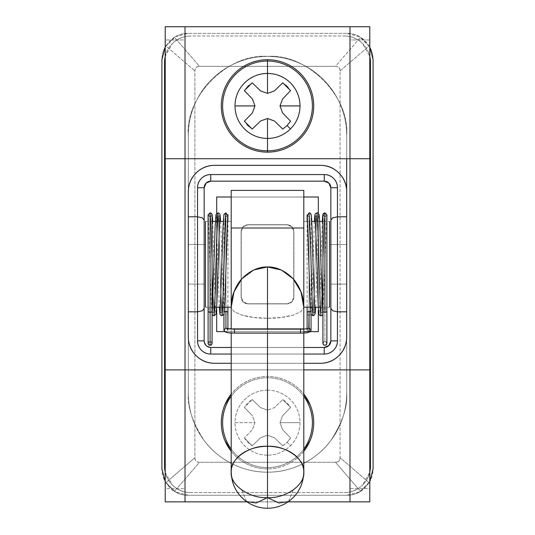 <?xml version="1.0" encoding="UTF-8"?>
<svg xmlns="http://www.w3.org/2000/svg" width="535" height="535" viewBox="0 0 535 535"><rect width="100%" height="100%" fill="white"/><g stroke="black" fill="none" stroke-linecap="round" stroke-linejoin="round"><path stroke-width="0.4" stroke-dasharray="2.67 2.01" d="M303.793 451.293L300.175 455.359C295.842 459.692 290.846 463.029 285.182 465.376C279.524 467.724 273.626 468.894 267.5 468.894L267.5 455.191A32.501 32.501 0 0 1 234.999 422.683A32.501 32.501 0 0 0 267.5 455.191L267.5 435.236L260.565 437.75L252.206 445.809L244.368 437.971L252.433 429.618L254.954 422.697L234.999 422.683A32.501 32.501 0 0 1 267.5 390.182L267.5 410.151L274.422 407.637L282.781 399.571L290.605 407.402L282.547 415.762L280.032 422.683L300.001 422.683L280.032 422.683L282.547 429.632L290.605 437.971L287.094 442.278L290.485 445.668A32.501 32.501 0 0 0 267.5 390.182L267.5 377.784A44.9 44.9 0 0 0 231.207 396.254A44.9 44.9 0 0 1 267.5 377.784L267.5 376.479A46.204 46.204 0 0 0 231.207 394.088L234.825 390.015C239.158 385.681 244.154 382.344 249.818 379.997C255.476 377.65 261.374 376.479 267.5 376.479C273.626 376.479 279.524 377.65 285.182 379.997C290.846 382.344 295.842 385.681 300.175 390.015L303.793 394.081A46.204 46.204 0 0 0 267.5 376.479L267.5 377.784A44.9 44.9 0 0 1 303.793 396.254A44.9 44.9 0 0 0 267.5 377.784L267.5 390.182A32.501 32.501 0 0 0 234.999 422.683L254.948 422.683L252.433 415.755L244.368 407.402L252.206 399.565L260.552 407.637L267.493 410.151L267.5 390.182A32.501 32.501 0 0 1 290.485 445.668A32.501 32.501 0 0 1 267.5 455.191A32.501 32.501 0 0 0 290.485 445.668L287.094 442.278L282.768 445.809L274.428 437.75L267.5 435.236L267.5 467.583A44.9 44.9 0 0 0 303.793 449.119A44.9 44.9 0 0 1 267.5 467.583L267.5 468.894A46.204 46.204 0 0 0 303.793 451.286M303.793 369.892L231.207 369.892L303.793 369.892M246.956 501.877L288.044 501.877L246.956 501.877M231.207 451.286A46.204 46.204 0 0 0 267.5 468.894C261.374 468.894 255.476 467.724 249.818 465.376C244.154 463.029 239.158 459.692 234.825 455.359L231.207 451.293M185.016 501.877L185.016 369.892L349.984 369.892L349.984 501.877L185.016 501.877L185.016 488.676L165.215 488.676L165.215 501.877L349.984 501.877L349.984 369.892L185.016 369.892L185.016 501.877L165.215 501.877L165.215 39.951L165.215 488.676L185.016 488.676L185.016 39.951L185.016 501.877M349.984 26.75L349.984 158.728L185.016 158.728L185.016 26.75L349.984 26.75L349.984 501.877L369.785 501.877L369.785 488.676L349.984 488.676L349.984 39.951L369.785 39.951L369.785 488.676L369.785 26.75L369.785 39.951L349.984 39.951L349.984 26.75L369.785 26.75L349.984 26.75L349.984 158.728L369.785 158.728L165.215 158.728L185.016 158.728L185.016 26.75L349.984 26.75M165.215 26.75L165.215 39.951L185.016 39.951L185.016 26.75L185.016 39.951L165.215 39.951L165.215 26.75L185.016 26.75L165.215 26.75M165.215 369.892L185.016 369.892L165.215 369.892M369.785 369.892L349.984 369.892L369.785 369.892M349.984 501.877L349.984 488.676L369.785 488.676L369.785 501.877L349.984 501.877M267.5 467.583A44.9 44.9 0 0 1 231.207 449.119A44.9 44.9 0 0 0 267.5 467.583M282.768 129.062L274.428 120.997L267.487 118.482L260.565 120.997L252.206 129.055L260.565 120.997L267.487 118.482L274.428 120.997L282.768 129.062A27.713 27.713 0 0 0 290.605 121.218L282.547 112.878L290.605 121.218M280.032 105.937L282.547 112.878L280.032 105.937L282.547 99.015L280.032 105.937M285.871 85.199L282.781 82.825A27.713 27.713 0 0 1 290.605 90.656L282.547 99.015L290.605 90.656L287.87 87.158M286.272 85.56L285.904 85.225M274.422 90.883L282.781 82.825L274.422 90.883L267.493 93.404L274.422 90.883M260.552 90.883L267.493 93.404L260.552 90.883L252.206 82.818L260.552 90.883M246.742 87.559L244.368 90.656A27.713 27.713 0 0 1 252.206 82.818L248.708 85.553M247.103 87.158L246.769 87.526M252.433 99.002L244.368 90.656L252.433 99.002L254.954 105.943L252.433 99.002M252.433 112.872L254.954 105.943L252.433 112.872L244.368 121.218L252.433 112.872M248.748 126.354L252.206 129.055A27.713 27.713 0 0 1 244.368 121.218L247.103 124.715M282.768 445.809L274.428 437.75L282.768 445.809A27.713 27.713 0 0 0 290.605 437.971L282.547 429.632L290.605 437.971L282.547 429.632L280.032 422.683L282.547 429.632L280.032 422.683L282.547 415.762L280.032 422.683L282.547 415.762L290.605 407.402L282.547 415.762L290.605 407.402L282.781 399.571L290.605 407.402A27.713 27.713 0 0 0 282.781 399.571L274.422 407.637L282.781 399.571L274.422 407.637L267.493 410.151L260.552 407.637L267.493 410.151L260.552 407.637L252.206 399.565L260.552 407.637L252.206 399.565L244.368 407.402L252.206 399.565A27.713 27.713 0 0 0 244.368 407.402L252.433 415.755L244.368 407.402L252.433 415.755L254.954 422.697L252.433 429.618L254.954 422.697L252.433 429.618L244.368 437.971L252.433 429.618L244.368 437.971L252.206 445.809L244.368 437.971A27.713 27.713 0 0 0 252.206 445.809L260.565 437.75L252.206 445.809L260.565 437.75L267.487 435.229L260.565 437.75L267.487 435.229L274.428 437.75L267.487 435.229L274.428 437.75L282.768 445.809M188.313 244.515L204.149 244.515L204.149 284.112L188.313 284.112L188.313 244.515L188.313 284.112L188.313 244.515L188.313 284.112L204.149 284.112L204.149 244.515L204.149 278.314L204.149 244.515L188.313 244.515L188.313 284.112L205.467 284.112L205.467 244.515L188.313 244.515L188.313 284.112L188.313 244.515L205.467 244.515L205.467 264.31L205.467 221.416L212.067 221.416L205.467 221.416L205.467 307.204L212.067 307.204L205.467 307.204L205.467 244.515L205.467 284.112L188.313 284.112L188.313 244.515M330.851 244.515L346.687 244.515L346.687 284.112L330.851 284.112L330.851 244.515L330.851 284.112L330.851 244.515L330.851 284.112L346.687 284.112L346.687 244.515L346.687 284.112L346.687 244.515L330.851 244.515M188.313 135.629A79.187 79.187 0 0 1 267.5 56.443A79.187 79.187 0 0 0 188.313 135.629C188.313 125.13 190.32 115.032 194.339 105.328C198.358 95.625 204.082 87.065 211.506 79.641C218.929 72.212 227.495 66.494 237.199 62.475C246.896 58.455 257.001 56.443 267.5 56.443C277.999 56.443 288.104 58.455 297.801 62.475C307.505 66.494 316.071 72.212 323.494 79.641C330.918 87.065 336.642 95.625 340.661 105.328C344.68 115.032 346.687 125.13 346.687 135.629L346.687 392.991C346.687 403.49 344.68 413.595 340.661 423.292C336.642 432.996 330.918 441.562 323.494 448.985C316.071 456.409 307.505 462.133 297.801 466.152C288.104 470.171 277.999 472.178 267.5 472.178C257.001 472.178 246.896 470.171 237.199 466.152C227.495 462.133 218.929 456.409 211.506 448.985C204.082 441.562 198.358 432.996 194.339 423.292C190.32 413.595 188.313 403.49 188.313 392.991L188.313 135.629L188.313 392.991A79.187 79.187 0 0 0 267.5 472.178A79.187 79.187 0 0 0 346.687 392.991C346.687 403.49 344.68 413.595 340.661 423.292C336.642 432.996 330.918 441.562 323.494 448.985C316.071 456.409 307.505 462.133 297.801 466.152C288.104 470.171 277.999 472.178 267.5 472.178C257.001 472.178 246.896 470.171 237.199 466.152C227.495 462.133 218.929 456.409 211.506 448.985C204.082 441.562 198.358 432.996 194.339 423.292C190.32 413.595 188.313 403.49 188.313 392.991L188.313 135.629C188.313 125.13 190.32 115.032 194.339 105.328C198.358 95.625 204.082 87.065 211.506 79.641C218.929 72.212 227.495 66.494 237.199 62.475C246.896 58.455 257.001 56.443 267.5 56.443A79.187 79.187 0 0 1 346.687 135.629A79.187 79.187 0 0 0 267.5 56.443C277.999 56.443 288.104 58.455 297.801 62.475C307.505 66.494 316.071 72.212 323.494 79.641C330.918 87.065 336.642 95.625 340.661 105.328C344.68 115.032 346.687 125.13 346.687 135.629L346.687 158.728L346.687 135.629C350.224 96.454 306.675 52.905 267.5 56.443C306.675 52.905 350.224 96.454 346.687 135.629L346.687 392.991A79.187 79.187 0 0 1 267.5 472.178A79.187 79.187 0 0 1 188.313 392.991C187.257 406.754 192.533 422.59 204.149 440.506C216.3 457.512 240.616 472.492 267.5 472.178C240.616 472.492 216.3 457.512 204.149 440.506C192.533 422.59 187.257 406.754 188.313 392.991L188.313 135.629C184.776 96.454 228.318 52.905 267.5 56.443C228.318 52.905 184.776 96.454 188.313 135.629C188.313 125.13 190.32 115.032 194.339 105.328C198.358 95.625 204.082 87.065 211.506 79.641C218.929 72.212 227.495 66.494 237.199 62.475C246.896 58.455 257.001 56.443 267.5 56.443C277.999 56.443 288.104 58.455 297.801 62.475C307.505 66.494 316.071 72.212 323.494 79.641C330.918 87.065 336.642 95.625 340.661 105.328C344.68 115.032 346.687 125.13 346.687 135.629L346.687 392.991L346.687 135.629C346.687 125.13 344.68 115.032 340.661 105.328C336.642 95.625 330.918 87.065 323.494 79.641C316.071 72.212 307.505 66.494 297.801 62.475C288.104 58.455 277.999 56.443 267.5 56.443C257.001 56.443 246.896 58.455 237.199 62.475C227.495 66.494 218.929 72.212 211.506 79.641C204.082 87.065 198.358 95.625 194.339 105.328C190.32 115.032 188.313 125.13 188.313 135.629L188.313 158.728L188.313 135.629M188.313 336.903C188.313 344.192 190.888 350.412 196.044 355.568C201.2 360.717 207.419 363.298 214.709 363.298L320.291 363.298C327.58 363.298 333.8 360.717 338.956 355.568C344.112 350.412 346.687 344.192 346.687 336.903L346.687 336.903A26.396 26.396 0 0 1 320.291 363.298L214.709 363.298A26.396 26.396 0 0 1 188.313 336.903M346.687 369.892L346.687 392.991C347.743 406.754 342.467 422.59 330.851 440.506C318.7 457.512 294.384 472.492 267.5 472.178C294.384 472.492 318.7 457.512 330.851 440.506C342.467 422.59 347.743 406.754 346.687 392.991C346.687 403.49 344.68 413.595 340.661 423.292C336.642 432.996 330.918 441.562 323.494 448.985C316.071 456.409 307.505 462.133 297.801 466.152C288.104 470.171 277.999 472.178 267.5 472.178C257.001 472.178 246.896 470.171 237.199 466.152C227.495 462.133 218.929 456.409 211.506 448.985C204.082 441.562 198.358 432.996 194.339 423.292C190.32 413.595 188.313 403.49 188.313 392.991C188.313 403.49 190.32 413.595 194.339 423.292C198.358 432.996 204.082 441.562 211.506 448.985C218.929 456.409 227.495 462.133 237.199 466.152C246.896 470.171 257.001 472.178 267.5 472.178C277.999 472.178 288.104 470.171 297.801 466.152C307.505 462.133 316.071 456.409 323.494 448.985C330.918 441.562 336.642 432.996 340.661 423.292C344.68 413.595 346.687 403.49 346.687 392.991L346.687 369.892M369.785 46.826L365.358 41.088C360.202 35.925 353.983 33.351 346.687 33.351L188.313 33.351C183.284 33.391 178.67 34.701 174.47 37.269L165.837 45.896L194.914 70.928L165.837 45.896C163.269 50.103 161.958 54.717 161.918 59.746L161.918 468.881L161.918 59.746C161.958 54.717 163.269 50.103 165.837 45.896L174.47 37.269L199.495 66.347C196.439 66.347 194.914 67.871 194.914 70.928L194.914 457.692C194.914 460.749 196.439 462.28 199.495 462.28L335.505 462.28C338.561 462.28 340.086 460.749 340.086 457.692L340.086 70.928C340.086 67.871 338.561 66.347 335.505 66.347L199.495 66.347L335.505 66.347L360.53 37.269C356.29 34.655 351.676 33.351 346.687 33.351L188.313 33.351C183.324 33.351 178.71 34.655 174.47 37.269L199.495 66.347C196.586 66.487 195.054 68.019 194.914 70.928L194.914 457.692L165.837 482.724L165.215 481.654L175.34 491.866L188.313 495.276C183.284 495.236 178.67 493.925 174.47 491.351L199.495 462.28L335.505 462.28L360.53 491.351C356.33 493.925 351.716 495.236 346.687 495.276L188.313 495.276L346.687 495.276C353.969 495.276 360.189 492.702 365.345 487.552L369.785 481.801M241.104 231.314L243.037 226.653L247.705 224.72L287.295 224.72L291.963 226.653L293.896 231.314L293.896 297.306L291.963 301.974L287.295 303.907L247.705 303.907L243.037 301.974L241.104 297.306L241.104 231.314L241.104 297.306L241.104 231.314L241.104 297.306L243.037 301.974L247.705 303.907L287.295 303.907L247.705 303.907L287.295 303.907L291.963 301.974L293.896 297.306L293.896 231.314L293.896 297.306L293.896 231.314L291.963 226.653L287.295 224.72L247.705 224.72L287.295 224.72L247.705 224.72L243.037 226.653L241.104 231.314M373.082 468.881L373.082 59.746C373.082 54.757 371.778 50.143 369.157 45.896L340.086 70.928L340.086 457.692L369.157 482.724L369.785 481.66L359.66 491.866L346.687 495.276C351.716 495.236 356.33 493.925 360.53 491.351L335.505 462.28C338.414 462.133 339.946 460.608 340.086 457.692L369.157 482.724L360.53 491.351L369.157 482.724C371.731 478.524 373.042 473.91 373.082 468.881M165.215 46.966L175.34 36.755L188.313 33.351C181.031 33.351 174.811 35.925 169.655 41.075L165.215 46.826M165.215 481.794L169.642 487.539C174.798 492.695 181.017 495.276 188.313 495.276C183.284 495.236 178.67 493.925 174.47 491.351L165.837 482.724L194.914 457.692C195.054 460.608 196.586 462.133 199.495 462.28L174.47 491.351L165.837 482.724C163.269 478.524 161.958 473.91 161.918 468.881M340.086 70.928C339.946 68.019 338.414 66.487 335.505 66.347L360.53 37.269L369.157 45.896L340.086 70.928M373.082 59.746C373.042 54.717 371.731 50.103 369.157 45.896L360.53 37.269C356.33 34.701 351.716 33.391 346.687 33.351L359.66 36.755L369.785 46.966M188.313 191.724L188.313 191.724C188.313 184.435 190.888 178.215 196.044 173.059C201.2 167.903 207.419 165.328 214.709 165.328A26.396 26.396 0 0 0 188.313 191.724M346.687 191.724C346.687 184.435 344.112 178.215 338.956 173.059C333.8 167.903 327.58 165.328 320.291 165.328L214.709 165.328L320.291 165.328A26.396 26.396 0 0 1 346.687 191.724M303.793 363.298L231.207 363.298L303.793 363.298M231.207 354.056L303.793 354.056L231.207 354.056M324.25 347.456L210.75 347.456L324.25 347.456C328.229 347.041 330.429 344.841 330.851 340.862L330.851 187.765C330.429 183.786 328.229 181.586 324.25 181.164L210.75 181.164C206.771 181.586 204.571 183.786 204.149 187.765L204.149 340.862C204.571 344.841 206.771 347.041 210.75 347.456L206.082 345.523L204.149 340.862L204.149 187.765M303.793 347.456L231.207 347.456L303.793 347.456M210.75 181.164L324.25 181.164M330.851 187.765L330.851 340.862M318.312 307.217L318.312 213.331L318.312 307.217M303.793 197L231.207 197L303.793 197M216.688 213.331L216.688 307.23L216.688 213.331M224.78 331.62L303.793 331.62L224.78 331.62M308.1 331.62L310.066 331.62L308.1 331.62M247.705 303.773L287.295 303.773L247.705 303.773A6.467 6.467 0 0 1 241.238 297.306L241.238 231.314A6.467 6.467 0 0 1 247.705 224.847L287.295 224.847A6.467 6.467 0 0 1 293.762 231.314L293.762 297.306A6.467 6.467 0 0 1 287.295 303.773A6.467 6.467 0 0 0 293.762 297.306L293.762 231.314A6.467 6.467 0 0 0 287.295 224.847L247.705 224.847A6.467 6.467 0 0 0 241.238 231.314L241.238 297.306A6.467 6.467 0 0 0 247.705 303.773L243.131 301.88L241.238 297.306L241.238 231.314L243.131 226.746L247.705 224.847L287.295 224.847L291.869 226.746L293.762 231.314L293.762 297.306L291.869 301.88L287.295 303.773L247.705 303.773L287.295 303.773L291.869 301.88L293.762 297.306L293.762 231.314L291.869 226.746L287.295 224.847L247.705 224.847L243.131 226.746L241.238 231.314L241.238 297.306L243.131 301.88L247.705 303.773M216.688 331.62L318.312 331.62L318.312 197L216.688 197L216.688 331.62L216.688 197L318.312 197L318.312 331.62L216.688 331.62M288.452 501.589L293.167 490.1C300.088 485.044 303.633 478.999 303.793 471.957A36.293 25.667 0 0 1 293.167 490.1L288.452 501.589M346.687 284.112L346.687 244.515L329.533 244.515L329.533 284.112L346.687 284.112L329.533 284.112L329.533 221.416L322.933 221.416L329.533 221.416L329.533 307.204L329.533 244.515L329.533 284.112L329.533 244.515L346.687 244.515L346.687 284.112M231.207 307.204L231.207 221.416L223.289 221.416L231.207 221.416L231.207 307.204M219.33 221.416L215.364 221.416L219.33 221.416M212.723 307.204L216.688 307.204L212.723 307.204M220.641 307.204L224.606 307.204L220.641 307.204M319.629 221.416L315.67 221.416L319.629 221.416M311.711 221.416L303.793 221.416L303.793 307.204L303.793 221.416L303.793 307.204L303.793 221.416L311.711 221.416M310.394 307.204L314.359 307.204L310.394 307.204M318.312 307.204L322.277 307.204L318.312 307.204M322.933 307.204L329.533 307.204L322.933 307.204M267.5 497.617C267.5 511.467 267.5 511.467 267.5 497.617C267.5 511.467 267.5 511.467 267.5 497.617C277.458 497.51 286.011 495.002 293.167 490.1A36.293 25.667 0 0 1 267.5 497.617L267.5 318.265C276.622 318.385 285.175 317.329 293.167 315.088L301.031 311.564L303.793 307.418L301.031 311.564L293.167 315.088L281.39 317.436L267.5 318.265L253.61 317.436L241.833 315.088L233.969 311.564L231.207 307.418L231.207 328.691L231.207 190.406L231.207 328.691L231.207 307.418L233.969 311.564L241.833 315.088C249.825 317.329 258.378 318.385 267.5 318.265L267.5 497.617A36.293 25.667 0 0 1 241.833 490.1C248.989 495.002 257.542 497.51 267.5 497.617M246.535 501.583L241.833 490.1A36.293 25.667 0 0 1 231.207 471.957C231.367 478.999 234.905 485.044 241.833 490.1L246.548 501.589M267.5 329.145L267.5 333.104L267.5 329.145M303.793 190.406L303.793 328.691L231.207 328.691L303.793 328.691L303.793 190.406M165.215 472.351L172.29 484.904C167.134 479.748 164.559 473.529 164.559 466.239L164.559 62.381L164.559 466.239A26.396 26.396 0 0 0 190.955 492.635A26.396 26.396 0 0 1 165.215 472.104M369.785 472.104A26.396 26.396 0 0 1 344.045 492.635L190.955 492.635C183.665 492.635 177.439 490.06 172.29 484.904C177.439 490.06 183.665 492.635 190.955 492.635L344.045 492.635A26.396 26.396 0 0 0 370.441 466.239L370.441 62.381L370.441 466.239C370.441 473.529 367.866 479.748 362.71 484.904L369.785 472.351M370.441 62.381A26.396 26.396 0 0 0 344.045 35.985A26.396 26.396 0 0 1 369.785 56.516M165.215 56.516A26.396 26.396 0 0 1 190.955 35.985L344.045 35.985C351.334 35.985 357.561 38.567 362.71 43.723L369.785 56.269L362.71 43.723C357.561 38.567 351.334 35.985 344.045 35.985L190.955 35.985A26.396 26.396 0 0 0 164.559 62.381C164.559 55.098 167.134 48.872 172.29 43.723L165.215 56.269M344.045 492.635C351.334 492.635 357.561 490.06 362.71 484.904C357.561 490.06 351.334 492.635 344.045 492.635M190.955 35.985C183.665 35.985 177.439 38.567 172.29 43.723C177.439 38.567 183.665 35.985 190.955 35.985M212.067 343.403A1.979 1.846 -0 0 0 210.088 341.557L210.088 216.802L212.067 214.823L210.088 212.843C212.442 214.16 212.442 215.478 210.088 216.802L210.75 223.162L212.729 288.071L214.047 311.825L214.709 305.458L216.688 240.556L218.006 216.802L218.668 223.162L220.647 288.071L221.965 311.825L222.627 305.458L224.606 240.556L225.924 216.802L225.924 311.377L225.924 216.802L227.703 215.692M224.259 312.279A1.979 1.959 180 0 0 225.924 315.296L225.924 212.843L225.924 315.296A1.979 1.959 180 0 0 227.903 313.329M322.933 214.689L324.912 216.802L324.912 308.668A1.979 1.846 180 0 1 326.892 310.521M311.042 330.102L309.076 331.907L309.076 212.843L309.076 315.296A1.979 1.959 180 0 0 310.741 312.279M309.076 311.377L309.076 216.802L310.394 240.556L312.373 305.458L313.035 311.825L314.353 288.071L316.332 223.162L316.994 216.802L318.312 240.556L320.291 305.458L320.953 311.825L322.271 288.071L324.25 223.162L324.912 216.802C327.26 215.478 327.26 214.16 324.912 212.843L324.25 219.738L322.271 290.05L320.953 315.784L322.271 290.05L324.25 219.738L324.912 212.843C322.558 214.16 322.558 215.478 324.912 216.802L324.25 223.162L322.271 288.071L320.953 311.825L320.291 305.458L318.312 240.556L316.994 216.802L316.332 223.162L314.353 288.071L313.035 311.825L312.373 305.458L310.394 240.556L309.076 216.802L309.076 311.377M208.108 310.521A1.979 1.846 180 0 1 210.088 308.668A1.979 1.846 180 0 1 212.067 310.521M221.965 315.784L220.647 290.05L218.668 219.738L218.006 212.843L218.668 219.738L220.647 290.05L221.965 315.784M214.047 315.784L212.729 290.05L210.75 219.738L210.088 212.843L210.75 219.738L212.729 290.05L214.047 315.784M225.924 327.975L227.877 330.289L225.656 331.887L223.958 330.102M227.903 329.914L227.877 330.289M234.504 329.145L234.504 333.104L234.504 329.145M223.951 329.901L225.656 331.874L227.877 330.276L227.275 328.53M326.892 343.403A1.979 1.846 0 0 0 324.912 341.557L324.912 308.668L324.912 341.557L323.508 342.092M316.994 212.843L316.332 219.738L314.353 290.05L313.035 315.784L314.353 290.05L316.332 219.738L316.994 212.843M309.076 212.843C311.423 214.16 311.423 215.478 309.076 216.802L307.297 215.692M300.496 329.145L300.496 333.104M326.31 342.092L324.912 341.557A1.979 1.846 0 0 0 322.933 343.403M307.097 313.329A1.979 1.959 180 0 0 309.076 315.296L309.076 327.982M309.344 331.887L307.097 329.914M307.19 329.406L308.795 328.002M322.933 310.521A1.979 1.846 180 0 1 324.912 308.668L324.912 216.802L326.892 214.823M211.492 342.092L210.088 341.557L208.69 342.092M225.924 212.843C223.576 214.16 223.576 215.478 225.924 216.802L224.606 240.556L222.627 305.458L221.965 311.825L220.647 288.071L218.668 223.162L218.006 216.802L216.688 240.556L214.709 305.458L214.047 311.825L212.729 288.071L210.75 223.162L210.088 216.802C207.74 215.478 207.74 214.16 210.088 212.843L210.108 212.843M208.108 214.823L210.088 216.802L210.088 341.557A1.979 1.846 -0 0 0 208.108 343.403M231.207 333.011L231.207 329.045M227.903 307.204L227.903 221.416M307.097 307.204L307.097 221.416M212.729 221.416L215.11 301.539L215.852 313.082L214.047 311.825L212.241 313.089M225.924 216.802L227.736 215.531M219.323 307.204L216.2 215.538L218.006 216.802L219.811 215.531M220.159 313.089L221.965 311.825L223.777 313.089L220.647 221.416M227.061 328.457L227.903 329.968L227.903 328.677M314.841 313.089L313.035 311.825L311.223 313.089L311.965 301.539L314.353 221.416M322.933 314.246L326.718 215.531L324.912 216.802M322.759 313.089L320.953 311.825L319.148 313.089L319.89 301.539L322.271 221.416M315.67 307.204L318.058 227.087L318.8 215.538L316.994 216.802L315.189 215.531M311.056 314.246L311.056 214.823M307.097 328.684L307.097 329.948M309.076 216.802L307.264 215.531M223.944 314.246L223.944 214.823M210.088 216.802L208.282 215.531L211.158 301.693L212.067 314.246"/><path stroke-width="0.8" d="M267.5 138.438A32.501 32.501 0 0 0 290.485 128.922L287.094 125.531L282.768 129.062L274.428 120.997L267.5 118.482L267.5 150.837A44.9 44.9 0 0 0 312.4 105.937A44.9 44.9 0 0 0 267.5 61.037L267.5 73.435A32.501 32.501 0 0 0 234.999 105.937L254.948 105.937L252.433 99.002L244.368 90.656L252.206 82.818L260.552 90.883L267.5 93.404L267.5 73.435A32.501 32.501 0 0 1 290.485 128.922A32.501 32.501 0 0 1 267.5 138.438L267.5 118.482L260.565 120.997L252.206 129.055L244.368 121.218L252.433 112.872L254.954 105.943L234.999 105.937A32.501 32.501 0 0 0 267.5 138.438A32.501 32.501 0 0 1 234.999 105.937A32.501 32.501 0 0 1 267.5 73.435L267.5 93.404L274.422 90.883L282.781 82.825L290.605 90.656L282.547 99.015L280.032 105.937L282.547 112.878L290.605 121.218L287.094 125.531L290.485 128.922A32.501 32.501 0 0 0 300.001 105.937L280.032 105.937L300.001 105.937A32.501 32.501 0 0 0 267.5 73.435L267.5 61.037A44.9 44.9 0 0 1 312.4 105.937A44.9 44.9 0 0 1 267.5 150.837L267.5 152.147A46.204 46.204 0 0 0 313.704 105.937A46.204 46.204 0 0 0 267.5 59.733L267.5 61.037L267.5 59.733C273.626 59.733 279.524 60.903 285.182 63.25C290.846 65.591 295.842 68.928 300.175 73.262C304.509 77.595 307.846 82.591 310.186 88.255C312.534 93.913 313.704 99.811 313.704 105.937C313.704 112.062 312.534 117.961 310.186 123.618C307.846 129.283 304.509 134.278 300.175 138.612C295.842 142.945 290.846 146.282 285.182 148.63C279.524 150.97 273.626 152.147 267.5 152.147C261.374 152.147 255.476 150.97 249.818 148.63C244.154 146.282 239.158 142.945 234.825 138.612C230.491 134.278 227.154 129.283 224.807 123.618C222.466 117.961 221.296 112.062 221.296 105.937C221.296 99.811 222.466 93.913 224.807 88.255C227.154 82.591 230.491 77.595 234.825 73.262C239.158 68.928 244.154 65.591 249.818 63.25C255.476 60.903 261.374 59.733 267.5 59.733A46.204 46.204 0 0 0 221.296 105.937A46.204 46.204 0 0 0 267.5 152.147L267.5 150.837A44.9 44.9 0 0 1 222.6 105.937A44.9 44.9 0 0 1 267.5 61.037A44.9 44.9 0 0 0 222.6 105.937A44.9 44.9 0 0 0 267.5 150.837L267.5 138.438M303.793 449.119A44.9 44.9 0 0 0 303.793 396.254A44.9 44.9 0 0 1 303.793 449.119M303.793 451.286A46.204 46.204 0 0 0 303.793 394.088L310.186 405.002C312.534 410.666 313.704 416.558 313.704 422.683C313.704 428.816 312.534 434.708 310.186 440.372L303.793 451.293M290.605 121.218L282.547 112.878L280.032 105.937L282.547 99.015L290.605 90.656L282.781 82.825L274.422 90.883L267.5 93.404L260.552 90.883L252.206 82.818L244.368 90.656L252.433 99.002L254.954 105.943L252.433 112.872L244.368 121.218L252.206 129.055L260.565 120.997L267.5 118.482L274.428 120.997L282.768 129.062M185.016 26.75L185.016 158.728L349.984 158.728L349.984 26.75L165.215 26.75L165.215 158.728L185.016 158.728L185.016 26.75L165.215 26.75L165.215 501.877L246.956 501.877L185.016 501.877L185.016 369.892L185.016 501.877L165.215 501.877L165.215 158.728L185.016 158.728L185.016 369.892L165.215 369.892L185.016 369.892L185.016 158.728L369.785 158.728L369.785 26.75L349.984 26.75L349.984 369.892L303.793 369.892L349.984 369.892L349.984 501.877L349.984 158.728L369.785 158.728L369.785 369.892L349.984 369.892L369.785 369.892L369.785 501.877L369.785 26.75L185.016 26.75M231.207 369.892L185.016 369.892L231.207 369.892M288.044 501.877L369.785 501.877L288.044 501.877M231.207 451.293L224.807 440.372C222.466 434.708 221.296 428.816 221.296 422.683C221.296 416.558 222.466 410.666 224.807 405.002L231.207 394.081A46.204 46.204 0 0 0 231.207 451.286M231.207 449.119A44.9 44.9 0 0 1 231.207 396.254A44.9 44.9 0 0 0 231.207 449.119M287.87 87.158L286.265 85.553M248.708 85.553L247.096 87.165M247.103 124.715L248.748 126.354M204.149 187.765A6.601 6.601 0 0 1 210.75 181.164L210.75 174.564L210.75 181.164L206.082 183.097L204.149 187.765L197.549 187.765L204.149 187.765L204.149 220.219L202.357 217.852L197.549 216.802L202.357 217.852L204.149 220.219L204.149 308.401L202.357 310.775L204.149 308.401L204.149 340.862A6.601 6.601 0 0 0 210.75 347.456L210.75 354.056A13.201 13.201 0 0 1 197.549 340.862L204.149 340.862L197.549 340.862L197.549 311.825L202.357 310.775L197.549 311.825L197.549 340.862C197.549 344.507 198.839 347.616 201.414 350.191C203.995 352.766 207.105 354.056 210.75 354.056L210.75 347.456L231.207 347.456L210.75 347.456C206.771 347.041 204.571 344.841 204.149 340.862L204.149 187.765C204.571 183.786 206.771 181.586 210.75 181.164L324.25 181.164L324.25 174.564L210.75 174.564A13.201 13.201 0 0 0 197.549 187.765L197.549 311.825L188.313 311.825L197.549 311.825L197.549 216.802L188.313 216.802L188.313 336.903A26.396 26.396 0 0 0 214.709 363.298L231.207 363.298L214.709 363.298C207.419 363.298 201.2 360.717 196.044 355.568C190.888 350.412 188.313 344.192 188.313 336.903L188.313 191.724C188.313 184.435 190.888 178.215 196.044 173.059C201.2 167.903 207.419 165.328 214.709 165.328L320.291 165.328C327.58 165.328 333.8 167.903 338.956 173.059C344.112 178.215 346.687 184.435 346.687 191.724L346.687 336.903C346.687 344.192 344.112 350.412 338.956 355.568C333.8 360.717 327.58 363.298 320.291 363.298L303.793 363.298L320.291 363.298A26.396 26.396 0 0 0 346.687 336.903L346.687 216.802L337.451 216.802L337.451 187.765C337.451 184.12 336.161 181.011 333.586 178.429C331.004 175.854 327.895 174.564 324.25 174.564L210.75 174.564C207.105 174.564 203.995 175.854 201.414 178.429C198.839 181.011 197.549 184.12 197.549 187.765L197.549 216.802L188.313 216.802L188.313 191.724A26.396 26.396 0 0 1 214.709 165.328L320.291 165.328A26.396 26.396 0 0 1 346.687 191.724L346.687 216.802L337.451 216.802L337.451 311.825L346.687 311.825L337.451 311.825L337.451 187.765A13.201 13.201 0 0 0 324.25 174.564L324.25 181.164C328.229 181.586 330.429 183.786 330.851 187.765L330.851 340.862C330.429 344.841 328.229 347.041 324.25 347.456L303.793 347.456L324.25 347.456L324.25 354.056C327.895 354.056 331.004 352.766 333.586 350.191C336.161 347.616 337.451 344.507 337.451 340.862L337.451 311.825L332.643 310.775L337.451 311.825L337.451 340.862L330.851 340.862L328.918 345.523L324.25 347.456A6.601 6.601 0 0 0 330.851 340.862L337.451 340.862A13.201 13.201 0 0 1 324.25 354.056L324.25 347.456M161.918 468.921L165.215 481.654L161.918 468.881L161.918 59.746L161.918 468.881L165.215 481.794M369.785 481.801L373.082 468.881L373.082 59.746L373.082 468.881L373.082 59.746L369.785 46.826M165.215 46.826L161.918 59.746L165.215 46.966M369.785 481.66L373.082 468.881L369.785 481.66M369.785 46.966L373.082 59.746M346.687 158.728L346.687 191.724L346.687 158.728M210.75 354.056L231.207 354.056L210.75 354.056M303.793 354.056L324.25 354.056L303.793 354.056M210.75 181.164L324.25 181.164L328.918 183.097L330.851 187.765L337.451 187.765L330.851 187.765L330.851 220.219L332.643 217.852L337.451 216.802L332.643 217.852L330.851 220.219L330.851 308.401L332.643 310.775L330.851 308.401L330.851 340.862M318.312 331.62L318.312 307.217L318.312 331.62L310.066 331.62L318.312 331.62M318.312 213.331L318.312 197L303.793 197L318.312 197L318.312 213.331M231.207 197L216.688 197L216.688 213.331L216.688 197L231.207 197M216.688 307.23L216.688 331.62L224.78 331.62L216.688 331.62L216.688 307.23M303.793 331.62L308.1 331.62L303.793 331.62M324.25 181.164A6.601 6.601 0 0 1 330.851 187.765M303.793 307.418L303.793 228.01L231.207 228.01L231.207 190.406L231.207 307.418L231.207 228.01L303.793 228.01L303.793 307.418C303.452 300.329 302.529 295.166 301.031 291.923L303.793 307.418L303.793 471.957C305.418 484.656 285.456 498.767 267.5 497.617L278.875 503.007L288.452 501.589L278.875 503.007L267.5 497.617L267.5 446.29C249.544 445.147 229.582 459.257 231.207 471.957C229.582 484.656 249.544 498.767 267.5 497.617C267.5 511.467 267.5 511.467 267.5 497.617L256.125 503.007L246.535 501.583L256.125 503.007L267.5 497.617C267.5 511.467 267.5 511.467 267.5 497.617C285.456 498.767 305.418 484.656 303.793 471.957C305.418 459.257 285.456 445.147 267.5 446.29L267.5 497.617C249.544 498.767 229.582 484.656 231.207 471.957A36.293 25.667 0 0 1 267.5 446.29A36.293 25.667 0 0 1 303.793 471.957C303.405 484.449 298.289 494.327 288.452 501.589C281.992 506.03 275.003 508.25 267.5 508.25C259.997 508.25 253.008 506.03 246.548 501.589C236.711 494.327 231.595 484.449 231.207 471.957L231.207 333.011M223.289 221.416L219.33 221.416L223.289 221.416M215.364 221.416L212.067 221.416L215.364 221.416M205.467 221.416L205.467 307.204L205.467 221.416M212.067 307.204L212.723 307.204L212.067 307.204M216.688 307.204L220.641 307.204L216.688 307.204M224.606 307.204L231.207 307.204L224.606 307.204M329.533 307.204L329.533 221.416L329.533 307.204M322.933 221.416L319.629 221.416L322.933 221.416M315.67 221.416L311.711 221.416L315.67 221.416M303.793 307.204L310.394 307.204L303.793 307.204M314.359 307.204L318.312 307.204L314.359 307.204M322.277 307.204L322.933 307.204L322.277 307.204M301.031 291.923C298.884 286.492 296.263 282.112 293.167 278.788C285.175 270.763 276.622 266.811 267.5 266.938L267.5 329.145L267.5 266.938L281.39 270.014L293.167 278.788L301.031 291.923M267.5 333.104L267.5 446.29L267.5 333.104M231.207 190.406L303.793 190.406L231.207 190.406M303.793 228.01L303.793 190.406L303.793 228.01M231.207 307.418L233.969 291.923L241.833 278.788L253.61 270.014L267.5 266.938C258.378 266.811 249.825 270.763 241.833 278.788C238.737 282.112 236.116 286.492 233.969 291.923C232.471 295.166 231.548 300.329 231.207 307.418L231.207 329.045M165.215 56.269L164.559 62.381L164.559 466.239L165.215 472.351M165.215 472.104A26.396 26.396 0 0 1 164.559 466.239L164.559 62.381A26.396 26.396 0 0 1 165.215 56.516M369.785 472.351L370.441 466.239A26.396 26.396 0 0 1 369.785 472.104M370.441 62.381L370.441 466.239L370.441 62.381L369.785 56.269L370.441 62.381A26.396 26.396 0 0 0 369.785 56.516M208.69 342.092L208.108 343.403L208.69 344.707L210.088 345.249L210.088 212.843L210.088 312.366A1.979 1.846 -0 0 0 212.067 310.521A1.979 1.846 180 0 1 210.088 312.366L210.088 345.249A1.979 1.846 -0 0 0 212.067 343.403L211.492 342.092M227.275 328.53L225.924 327.982L225.924 311.377A1.979 1.959 0 0 1 227.903 313.336A1.979 1.959 180 0 0 225.924 311.377L225.924 327.982L223.951 329.901C223.797 332.128 227.315 333.191 234.504 333.104C229.181 333.037 226.231 332.623 225.656 331.874C226.231 332.623 229.181 333.037 234.504 333.104L300.496 333.104L300.496 329.145L234.504 329.145L234.504 333.104L234.504 329.145L300.496 329.145C305.492 329.078 308.26 328.697 308.802 327.988L309.076 311.377L309.076 331.907M227.903 214.689L227.903 221.416M323.508 342.092L322.933 343.403L323.508 344.707L324.912 345.249A1.979 1.846 0 0 0 326.892 343.403L326.892 214.823L324.912 212.843L324.912 312.366A1.979 1.846 0 0 0 326.892 310.521A1.979 1.846 180 0 1 324.912 312.366A1.979 1.846 180 0 1 322.933 310.521A1.979 1.846 0 0 0 324.912 312.366L324.912 212.843L322.933 214.689M307.097 328.684L307.097 313.336A1.979 1.959 0 0 1 309.076 311.377A1.979 1.959 180 0 0 307.097 313.329L307.097 307.204M227.703 215.692L225.924 212.843L225.268 219.738L223.289 290.05L221.965 315.784L222.627 308.889L224.606 238.577L225.924 212.843L223.944 214.823M212.241 313.082L215.117 226.934L215.986 214.522L218.006 212.843L216.688 238.577L214.709 308.889L214.047 315.784L215.371 290.05L217.35 219.738L218.006 212.843L218.955 213.077L220.025 214.522L220.647 221.416M226.198 327.988C226.74 328.697 229.508 329.078 234.504 329.145C229.508 329.078 226.74 328.697 226.198 327.988M315.189 215.531L317.021 265.474C317.636 288.94 318.151 310.093 318.82 313.557C319.214 315.142 319.923 315.884 320.953 315.784L320.291 308.889L318.312 238.577L316.994 212.843L318.312 238.577L320.291 308.889L320.953 315.784L321.896 315.55L322.933 314.246M307.271 215.538L310.139 301.693L311.009 314.105L313.035 315.784L312.373 308.889L310.394 238.577L309.076 212.843L310.394 238.577L312.373 308.889L313.035 315.784L313.978 315.55L315.168 313.557L315.67 307.204M309.096 327.988L311.042 330.102M310.741 312.279A1.979 1.959 180 0 0 309.076 311.377M311.049 329.901C311.203 332.128 307.685 333.191 300.496 333.104L234.504 333.104M322.933 214.823L322.933 343.403A1.979 1.846 0 0 0 324.912 345.249L326.31 344.707L326.892 343.403L326.31 342.092M307.097 329.914L307.19 329.406M307.297 215.692L309.076 212.843C310.099 212.743 310.808 213.485 311.209 215.063C311.878 218.534 312.393 239.687 313.002 263.146L314.834 313.082M210.088 212.843L208.108 214.823L208.108 310.521A1.979 1.846 -0 0 0 210.088 312.366A1.979 1.846 180 0 1 208.108 310.521L208.108 343.403A1.979 1.846 -0 0 0 210.088 345.249L211.492 344.707L212.067 343.403L212.067 214.823M225.924 311.377A1.979 1.959 180 0 0 224.259 312.279M223.958 330.102L225.904 327.988M227.903 328.677L227.903 307.204M307.097 221.416L307.097 214.823M210.108 212.843L211.626 213.552L212.221 215.063L212.729 221.416M227.729 215.538L224.861 301.693L223.991 314.105L221.965 315.784L220.433 315.075L219.945 314.105L219.323 307.204M219.811 215.538L216.942 301.693L216.066 314.105L214.047 315.784L213.104 315.55L212.067 314.246M227.168 328.53L234.504 329.145M314.353 221.416L314.861 215.063L315.456 213.552L316.994 212.843C318.017 212.743 318.726 213.485 319.127 215.063C319.796 218.534 320.311 239.687 320.92 263.146L322.759 313.082M311.056 329.948L311.056 314.246M324.892 212.843L323.374 213.552L322.779 215.063L322.271 221.416M223.944 314.246L223.944 329.948M220.159 313.082L223.035 226.934L223.904 214.522L225.924 212.843"/></g></svg>
